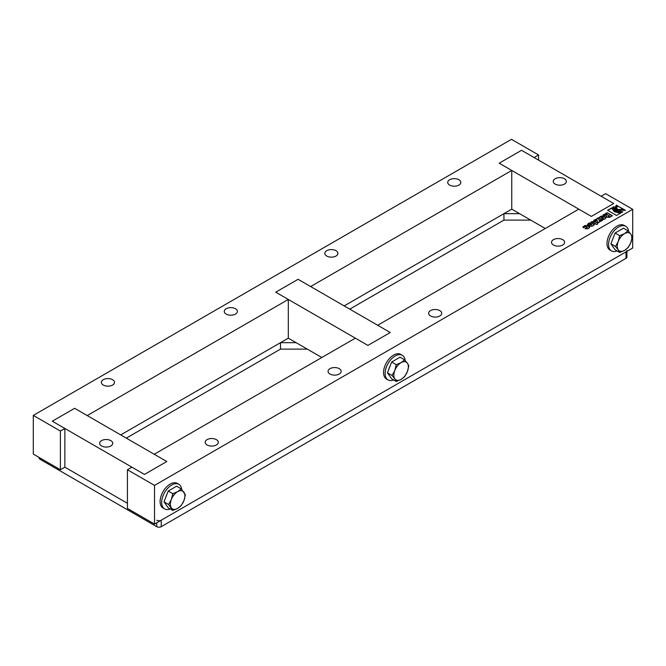 <?xml version="1.0" encoding="UTF-8"?>
<svg xmlns="http://www.w3.org/2000/svg" width="666" height="666" viewBox="0 0 666 666"><rect width="100%" height="100%" fill="white"/><g stroke="black" fill="none" stroke-linecap="round" stroke-linejoin="round"><path stroke-width="1" d="M603.221 215.193L604.47 214.469L607.492 214.968L605.552 213.595L607.092 212.704L612.437 215.792L609.765 217.332L607.142 217.307L606.518 216.059L602.938 215.101L604.47 214.211L607.492 214.71M606.268 216.608L606.518 216.059L606.743 217.074M605.777 213.719L607.092 212.962L612.221 215.917M608.2 215.709L608.266 216.45L608.2 215.967L608.266 216.45L609.681 216.234L608.707 215.418L608.266 216.192L609.681 215.975M615.575 207.842L617.149 210.165L625.441 210.281L616.5 210.281L614.651 207.709L616.5 205.12L617.166 205.503L615.567 207.717L617.149 209.907L624.783 209.898M614.651 207.834L616.5 205.12M616.5 205.378L616.949 205.636M624.783 210.156L625.216 210.406M612.712 207.834L613.736 206.976M613.627 207.834L615.784 210.956L622.235 212.129M622.81 211.805L621.678 212.454C615.975 212.304 612.995 210.589 612.737 207.293L613.861 206.643L613.627 207.709L615.784 210.697L622.81 211.805M582.9 227.223L584.756 225.857L587.237 225.791L589.66 227.431M585.256 228.829L587.337 227.356L585.997 226.582L583.391 227.755L582.883 227.089L584.756 225.599L587.237 225.533L589.676 227.306M589.169 226.906L589.052 228.08L587.803 228.796L585.031 228.696L586.563 227.814M586.563 228.072L587.337 227.614M594.73 223.884L595.213 223.351L593.406 222.302L591.175 221.886L594.646 221.254L597.86 223.11L597.244 224.525L594.505 223.759L595.213 223.351M591.408 222.019L594.646 221.512L597.785 223.326M587.953 225.116L588.07 223.684L589.318 222.96L591.808 222.894L593.739 224.009L593.622 225.441L592.374 226.165L589.885 226.232L588.711 225.549L591.025 224.217L590.559 223.942L588.245 225.283L587.454 224.459M588.935 225.682L591.025 224.217M587.47 224.584L589.318 223.218L591.808 223.152L594.222 224.8M593.739 224.267L594.238 224.667M591.683 224.592L590.892 225.041L591.683 224.592M591.908 224.983L590.892 225.041M594.08 220.471L595.396 219.713L597.036 219.922L596.636 218.739L598.276 217.79L599.067 219.922L602.439 220.346L600.757 221.32L599.5 221.162L599.816 221.861L598.176 222.81L597.452 220.904L593.714 220.429L595.396 219.455L597.036 219.663M599.5 221.162L599.725 221.92M596.728 218.947L598.276 218.048L599.067 220.18L602.072 220.563M599.591 218.398L599.708 216.966L601.04 216.192L603.529 216.125L605.461 217.241L605.344 218.673L604.012 219.447L601.523 219.514L599.092 217.74M599.109 217.865L601.04 216.45L603.529 216.383L605.943 218.032M605.461 217.499L605.96 217.899M602.28 217.183L601.39 217.166L601.415 217.682L602.763 218.456L603.629 217.957L602.28 217.183M601.39 217.166L601.415 217.94L602.763 218.714L603.629 218.215M601.39 217.424L601.415 217.94L601.39 217.424M616.508 207.817L617.798 206.127L623.809 209.599M617.798 206.127L624.042 209.474L617.79 209.482L616.5 207.684L617.798 205.869M616.5 215.443L607.567 210.281L611.696 207.9L614.418 211.488L620.629 213.053L616.5 215.443M607.792 210.406L611.696 208.158L614.418 211.746L620.629 213.311M632.7 209.315L605.61 193.673L601.14 196.254L613.711 203.513L591.358 216.408L578.796 209.157L377.689 325.258L390.259 332.517L367.915 345.413L355.344 338.161L154.237 454.262L166.808 461.521L144.464 474.425L131.893 467.166L127.431 469.746L127.431 508.449L154.52 524.092L632.7 248.018L632.7 209.315L154.52 485.389L127.431 469.746M553.429 245.013A6.56 3.788 180 0 1 551.515 242.341A6.56 3.788 180 0 1 558.066 238.553A6.56 3.788 180 0 1 564.626 242.341A6.56 3.788 180 0 1 560.581 245.837A6.56 3.788 180 0 1 553.429 245.013M430.536 315.967A6.56 3.788 180 0 1 428.613 313.295A6.56 3.788 180 0 1 435.173 309.507A6.56 3.788 180 0 1 441.733 313.295A6.56 3.788 180 0 1 437.679 316.791A6.56 3.788 180 0 1 430.536 315.967M339.26 368.673A6.56 3.788 180 0 1 341.175 371.345A6.56 3.788 180 0 1 334.623 375.133A6.56 3.788 180 0 1 328.063 371.345A6.56 3.788 180 0 1 332.109 367.848A6.56 3.788 180 0 1 339.26 368.673M216.358 439.627A6.56 3.788 180 0 1 218.281 442.299A6.56 3.788 180 0 1 211.721 446.087A6.56 3.788 180 0 1 205.17 442.299A6.56 3.788 180 0 1 209.216 438.802A6.56 3.788 180 0 1 216.358 439.627M154.52 485.389L154.52 524.092M112.571 379.703A6.56 3.788 0 0 0 105.419 378.879A6.56 3.788 0 0 0 101.374 382.376A6.56 3.788 0 0 0 107.934 386.163A6.56 3.788 0 0 0 114.485 382.376A6.56 3.788 0 0 0 112.571 379.703M64.86 428.463L64.86 467.166L127.431 503.288L64.86 467.166L60.39 469.746L60.39 431.044L64.86 428.463L52.289 421.212L74.642 408.308L52.289 421.212L144.464 474.425L166.808 461.521L74.642 408.308L87.204 415.567L288.311 299.459L288.311 338.161L120.721 434.915L280.486 342.674L280.486 349.126L126.307 438.136M235.464 308.749A6.56 3.788 0 0 0 228.321 307.925A6.56 3.788 0 0 0 224.267 311.422A6.56 3.788 0 0 0 230.827 315.209A6.56 3.788 0 0 0 237.387 311.422A6.56 3.788 0 0 0 235.464 308.749M288.311 299.459L275.741 292.199L298.085 279.304L275.741 292.199L367.915 345.413L390.259 332.517L298.085 279.304L310.656 286.555L511.763 170.454L499.192 163.195L521.536 150.291L499.192 163.195L591.358 216.408L613.711 203.513L521.536 150.291L534.107 157.551L538.569 154.97L511.48 139.327L33.3 415.401L33.3 454.104L60.39 469.746M519.58 213.669L503.937 213.669L344.172 305.91L511.763 209.157L511.763 170.454M326.74 256.044A6.56 3.788 0 0 0 333.891 256.868A6.56 3.788 0 0 0 337.937 253.371A6.56 3.788 0 0 0 331.377 249.584A6.56 3.788 0 0 0 324.825 253.371A6.56 3.788 0 0 0 326.74 256.044M449.642 185.09A6.56 3.788 0 0 0 456.784 185.914A6.56 3.788 0 0 0 460.83 182.417A6.56 3.788 0 0 0 454.279 178.63A6.56 3.788 0 0 0 447.718 182.417A6.56 3.788 0 0 0 449.642 185.09M538.569 154.97L538.569 160.131M33.3 415.401L60.39 431.044M555.161 184.091A6.56 3.788 180 0 1 553.246 181.418A6.56 3.788 180 0 1 559.798 177.631A6.56 3.788 180 0 1 566.358 181.418A6.56 3.788 180 0 1 562.312 184.915A6.56 3.788 180 0 1 555.161 184.091M503.937 213.669L503.937 220.121L530.752 220.121L545.279 228.505L511.763 209.157M110.839 440.626A6.56 3.788 0 0 0 103.688 439.801A6.56 3.788 0 0 0 99.642 443.298A6.56 3.788 0 0 0 106.202 447.086A6.56 3.788 0 0 0 112.754 443.298A6.56 3.788 0 0 0 110.839 440.626M280.486 349.126L307.301 349.126L321.828 357.509L288.311 338.161M280.486 342.674L296.129 342.674M626.922 250.599A3.163 1.823 180 0 1 625.998 251.89L161.222 520.221A3.163 1.823 180 0 1 156.751 520.221M503.937 220.121L349.758 309.132M156.751 522.802L156.751 526.673A3.163 1.823 0 0 0 161.222 526.673L161.222 520.221M156.751 526.673L40.002 459.265L40.002 457.975M39.078 457.442L39.078 457.975A3.163 1.823 0 0 0 40.002 459.265M625.998 251.89L625.998 258.341A3.163 1.823 0 0 0 626.922 257.051L626.922 251.357M625.998 258.341L161.222 526.673M404.637 359.848L401.099 362.637L396.253 364.685L391.65 362.029L400.041 357.184L404.637 359.848L407.384 363.203A10.273 5.927 120 0 0 401.099 362.637A10.273 5.927 120 0 0 394.805 370.463L392.066 375.491L387.462 372.835L391.65 362.029M396.253 364.685L394.805 370.463A10.273 5.927 120 0 0 394.805 378.846L396.253 381.46L391.65 378.796L387.462 372.835M392.066 375.491L394.805 378.846A10.273 5.927 120 0 0 401.099 379.412L404.637 376.615L407.384 371.586L408.832 365.809L407.384 363.203A10.273 5.927 120 0 1 407.384 371.586A10.273 5.927 120 0 1 401.099 379.412L396.253 381.46M405.153 360.423A14.219 8.208 120 0 0 402.281 355.294A14.219 8.208 120 0 0 391.325 359.099A14.219 8.208 120 0 0 385.123 373.41A14.219 8.208 120 0 0 388.062 379.92A14.219 8.208 120 0 0 393.664 379.961M402.281 355.294L400.724 354.387A14.219 8.208 120 0 0 389.76 358.2A14.219 8.208 120 0 0 383.558 372.51A14.219 8.208 120 0 0 386.496 379.021L388.062 379.92M390.176 365.834A9.083 5.245 120 0 0 389.177 368.398M168.615 504.495L171.362 499.467L172.81 493.689L177.647 491.65L181.194 488.852L176.59 486.197L168.207 491.033L164.011 501.839L168.207 507.808L172.81 510.464L168.615 504.495L164.011 501.839M172.81 493.689L168.207 491.033M181.194 488.852L185.381 494.813L183.941 500.591L181.194 505.619L177.647 508.416L172.81 510.464M177.647 508.416A10.273 5.927 -60 0 1 171.362 507.858A10.273 5.927 -60 0 1 171.362 499.467A10.273 5.927 -60 0 1 177.647 491.65A10.273 5.927 -60 0 1 183.941 492.207A10.273 5.927 -60 0 1 183.941 500.591A10.273 5.927 -60 0 1 177.647 508.416M170.213 508.966A14.219 8.208 -60 0 1 164.619 508.924A14.219 8.208 -60 0 1 161.671 502.422A14.219 8.208 -60 0 1 167.882 488.111A14.219 8.208 -60 0 1 178.838 484.299A14.219 8.208 -60 0 1 181.71 489.427M164.619 508.924L163.053 508.025A14.219 8.208 -60 0 1 160.106 501.515A14.219 8.208 -60 0 1 166.317 487.204A14.219 8.208 -60 0 1 177.273 483.391L178.838 484.299M165.734 497.402A9.083 5.245 -60 0 1 166.725 494.838M628.088 230.836L624.542 233.633L619.705 235.681L615.101 233.025L623.484 228.18L628.088 230.836L630.835 234.191A10.273 5.927 120 0 0 624.542 233.633A10.273 5.927 120 0 0 618.256 241.458L615.509 246.487L610.905 243.831L615.101 233.025M619.705 235.681L618.256 241.458A10.273 5.927 120 0 0 618.256 249.842L619.705 252.447L615.101 249.792L610.905 243.831M615.509 246.487L618.256 249.842A10.273 5.927 120 0 0 624.542 250.408L628.088 247.61L630.835 242.582L632.284 236.805L630.835 234.191A10.273 5.927 120 0 1 630.835 242.582A10.273 5.927 120 0 1 624.542 250.408L619.705 252.447M628.604 231.418A14.219 8.208 120 0 0 625.732 226.282A14.219 8.208 120 0 0 614.776 230.095A14.219 8.208 120 0 0 608.566 244.405A14.219 8.208 120 0 0 611.513 250.915A14.219 8.208 120 0 0 617.107 250.949M625.732 226.282L624.167 225.383A14.219 8.208 120 0 0 613.211 229.187A14.219 8.208 120 0 0 607.001 243.498A14.219 8.208 120 0 0 609.948 250.008L611.513 250.915M613.627 236.821A9.083 5.245 120 0 0 612.628 239.394"/></g></svg>
